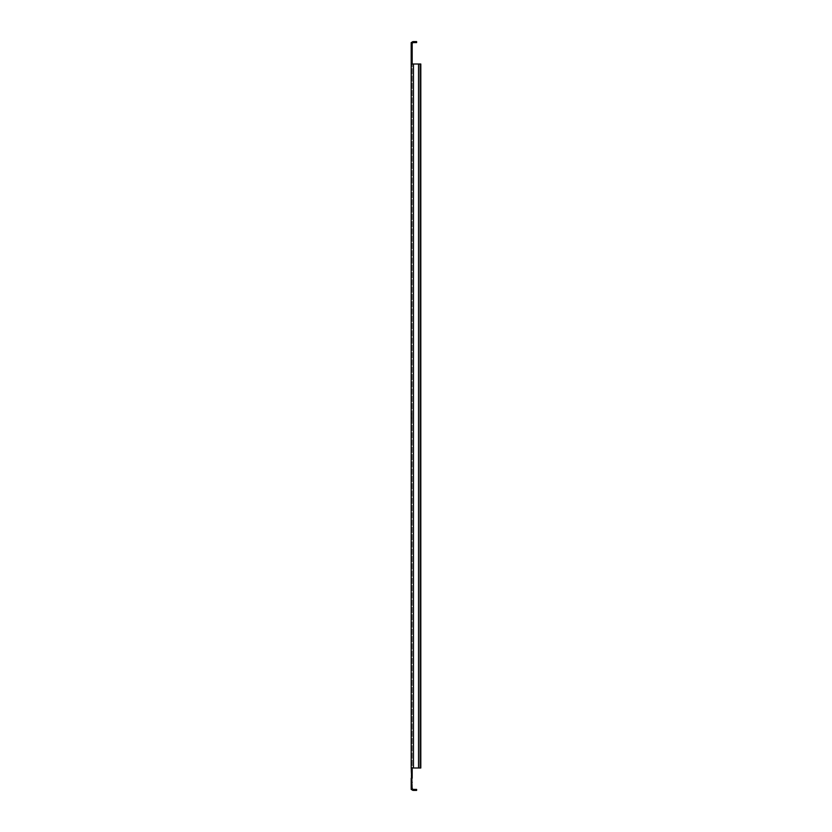 <?xml version="1.0" encoding="UTF-8"?>
<svg xmlns="http://www.w3.org/2000/svg" width="832" height="832" viewBox="0 0 832 832"><rect width="100%" height="100%" fill="white"/><g stroke="black" fill="none" stroke-linecap="round" stroke-linejoin="round"><path stroke-width="0.62" stroke-dasharray="4.16 3.12" d="M419.817 767.998L419.817 64.002L418.538 64.002L419.817 64.002L419.817 767.998L419.817 64.002L419.817 767.998L411.195 767.998L412.183 767.998L412.183 64.002L412.183 767.998L411.195 767.998L411.195 64.002L420.805 64.002L420.805 767.998L412.183 767.998L420.805 767.998L420.805 64.002L419.817 64.002L419.817 767.998L420.805 767.998M412.183 43.867L412.183 42.588L411.601 42.588A2.267 2.267 0 0 1 413.462 41.6L416.614 41.6L416.614 42.588L413.462 42.588A1.279 1.279 0 0 0 412.183 43.867L412.183 53.789L412.183 49.598L411.195 49.598L412.183 49.598L411.195 49.598L411.195 53.789L411.195 49.598L412.183 49.598L412.183 53.789L412.183 49.598L411.195 49.598L411.195 64.002L412.183 64.002L411.195 64.002M411.601 42.588A2.267 2.267 0 0 0 411.195 43.867A2.267 2.267 32 0 1 411.601 42.588L411.195 49.598L412.183 49.598L412.183 53.789L411.195 53.789L412.183 53.789L411.195 53.789L412.183 53.789L411.195 53.789L412.183 53.789L412.183 64.002M411.195 418.09L412.183 418.09L412.183 413.91L412.183 418.09L412.183 413.91L411.195 413.91L411.195 418.09L412.183 418.09L411.195 418.09L411.195 413.91L412.183 413.91L411.195 413.91L411.195 418.09L412.183 418.09L412.183 413.91L411.195 413.91M412.183 782.402L412.183 778.211L412.183 782.402L411.195 782.402L411.195 778.211L412.183 778.211L411.195 778.211L411.195 782.402L411.195 778.211L412.183 778.211L412.183 782.402L411.195 782.402L411.601 789.412A2.267 2.267 0 0 1 411.195 788.133L411.195 789.412L411.195 788.133A2.267 2.267 147.9 0 0 411.601 789.412L412.183 789.412L412.183 778.211L411.195 778.211L411.195 782.402L412.183 782.402L411.195 782.402L412.183 782.402L411.195 782.402L412.183 782.402L412.183 778.211L411.195 778.211L411.195 782.402M412.277 789.412L411.507 789.412L412.277 789.412M412.183 788.133A1.279 1.279 147.9 0 0 413.462 789.412L416.614 789.412L416.614 790.4L413.462 790.4A2.267 2.267 147.9 0 1 411.601 789.412M412.183 778.211L411.195 778.211L412.183 778.211L412.183 767.998M411.195 767.998L411.195 778.211M420.805 64.002L419.817 64.002M412.277 42.588L411.507 42.588L412.277 42.588M411.195 43.867L411.195 42.588L411.195 43.867M412.183 49.598L411.195 49.598M412.183 53.789L411.195 53.789M418.538 64.002L418.538 767.998L418.538 64.002M413.462 767.998L413.462 64.002L413.462 767.998"/><path stroke-width="1.25" d="M411.195 418.09L411.195 413.91M412.183 782.402L411.195 782.402L411.195 789.412L412.183 789.412L411.195 767.998L420.805 767.998L420.805 64.002L420.805 767.998L420.805 64.002L411.195 64.002L411.195 767.998M412.183 778.211L412.183 767.998M411.195 782.402L411.195 778.211M412.183 788.133A1.279 1.279 0 0 0 413.462 789.412L416.614 789.412L416.614 790.4L413.462 790.4A2.267 2.267 0 0 1 411.601 789.412M412.183 43.867A1.279 1.279 32 0 1 413.462 42.588L416.614 42.588L416.614 41.6L413.462 41.6A2.267 2.267 32 0 0 411.601 42.588M411.195 64.002L411.195 42.588L412.183 42.588L412.183 49.598L411.195 49.598M412.183 64.002L412.183 49.598M412.183 53.789L411.195 53.789M413.462 64.002L413.462 767.998L413.462 64.002M418.538 767.998L418.538 64.002L418.538 767.998"/></g></svg>
